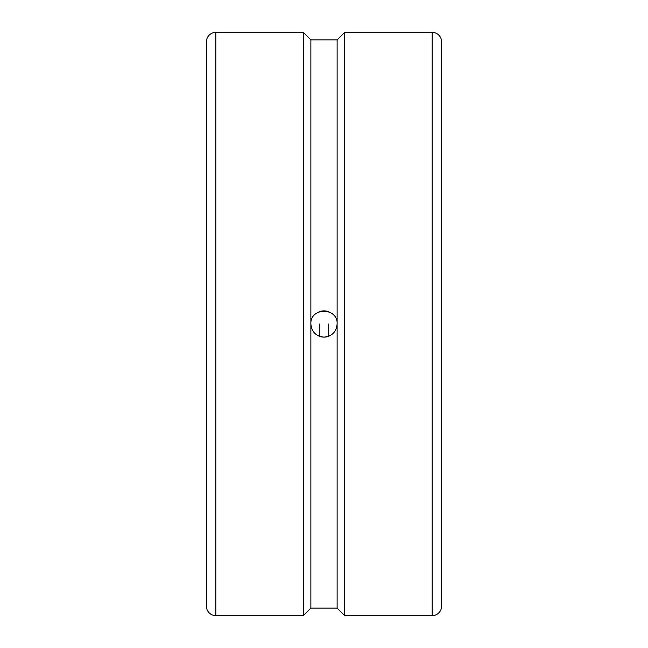 <?xml version="1.0" encoding="UTF-8"?>
<svg xmlns="http://www.w3.org/2000/svg" width="648" height="648" viewBox="0 0 648 648"><rect width="100%" height="100%" fill="white"/><g stroke="black" fill="none" stroke-linecap="round" stroke-linejoin="round"><path stroke-width="0.97" d="M319.294 324L319.294 336.247L319.294 324M328.706 324L328.706 336.247L328.706 324M432.175 32.4A9.404 9.404 0 0 1 441.58 41.804L441.58 606.196A9.404 9.404 0 0 1 432.175 615.6L432.175 32.4L344.647 32.4L344.647 615.6L432.175 615.6M215.825 615.6A9.404 9.404 0 0 1 206.42 606.196L206.42 41.804A9.404 9.404 0 0 1 215.825 32.4L215.825 615.6L303.353 615.6L303.353 32.4L310.878 39.925L310.878 324C310.076 307.071 337.924 307.071 337.122 324L337.122 608.075L344.647 615.6M310.878 39.925L337.122 39.925L337.122 324C336.344 331.97 331.97 336.344 324 337.122C316.03 336.344 311.656 331.97 310.878 324L310.878 608.075L337.122 608.075M329.022 311.874A13.122 13.122 0 0 0 318.978 311.874M441.58 606.196L441.58 41.804M318.978 336.126A13.122 13.122 0 0 0 329.022 336.126M337.122 39.925L344.647 32.4M310.878 608.075L303.353 615.6M215.825 32.4L303.353 32.4"/></g></svg>
